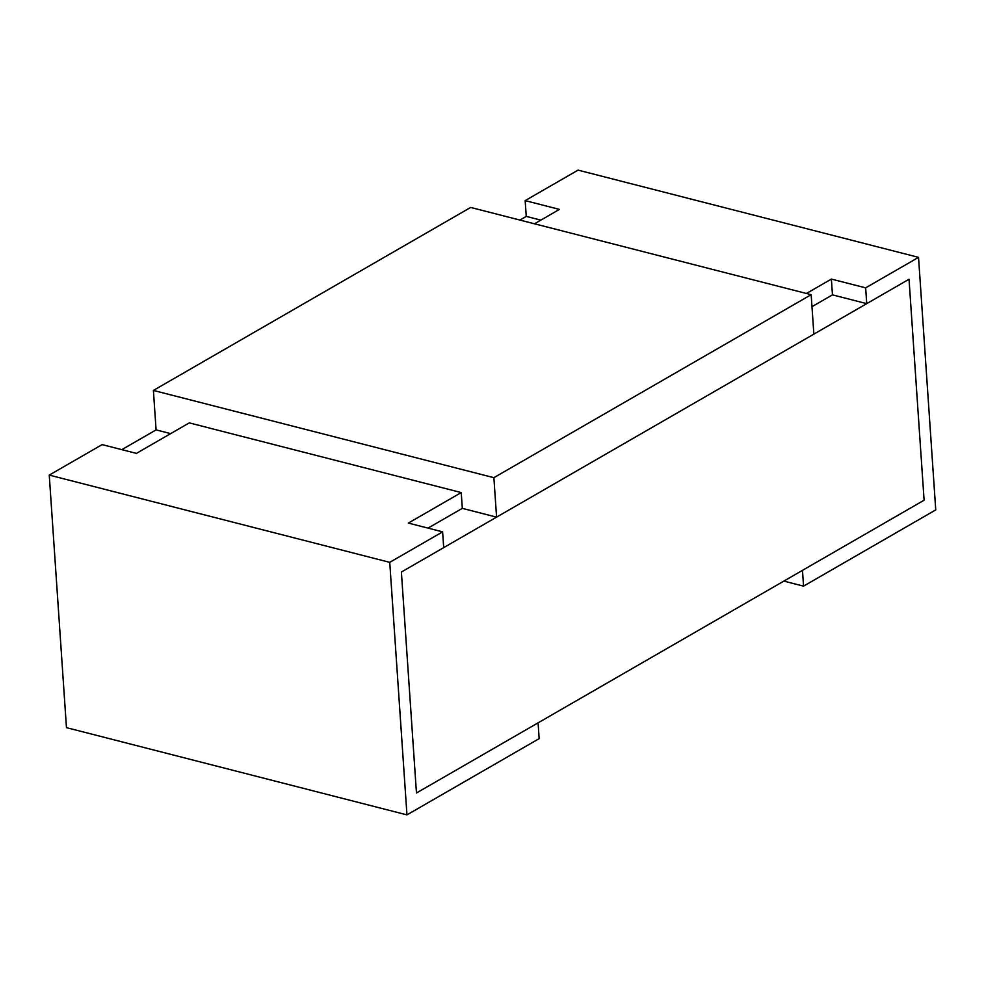 <?xml version="1.0" encoding="UTF-8"?>
<svg xmlns="http://www.w3.org/2000/svg" width="985" height="985" viewBox="0 0 985 985"><rect width="100%" height="100%" fill="white"/><g stroke="black" fill="none" stroke-linecap="round" stroke-linejoin="round"><path stroke-width="1.48" d="M909.032 279.248L924.102 500.208L909.032 279.248L401.387 572.026L416.458 792.999L401.387 572.026L909.032 279.248L866.726 303.639L832.46 294.86L811.972 306.68L832.46 294.86L866.726 303.639L909.032 279.248L924.102 500.208L416.458 792.999L924.102 500.208L802.479 570.352L803.551 586.137L935.75 509.898L918.537 257.356L578.047 170.122L525.165 200.62L559.431 209.399L534.473 223.792L559.431 209.399L525.165 200.62L578.047 170.122L918.537 257.356L865.655 287.854L918.537 257.356L935.75 509.898L803.551 586.137L802.479 570.352L924.102 500.208L909.032 279.248M121.82 449.652L156.086 429.891L121.82 449.652M519.908 220.061L526.249 216.404L519.908 220.061M806.432 293.468L831.389 279.075L865.655 287.854L866.726 303.639L865.655 287.854L831.389 279.075L832.46 294.86L831.389 279.075L806.432 293.468M540.814 220.135L526.249 216.404L525.165 200.62L526.249 216.404L540.814 220.135M783.863 581.101L803.551 586.137L783.863 581.101M401.387 572.026L416.458 792.999L538.081 722.855L539.152 738.639L406.953 814.878L66.463 727.644L406.953 814.878L389.74 562.349L49.25 475.102L66.463 727.644L49.25 475.102L102.132 444.604L49.25 475.102L389.74 562.349L406.953 814.878L539.152 738.639L538.081 722.855L416.458 792.999L401.387 572.026L443.693 547.635L442.622 531.851L389.74 562.349L442.622 531.851L408.356 523.072L461.226 492.574L189.28 422.885L136.398 453.383L102.132 444.604L136.398 453.383L189.28 422.885L461.226 492.574L462.31 508.358L428.044 528.108L462.31 508.358L461.226 492.574L408.356 523.072L442.622 531.851L443.693 547.635L401.387 572.026M470.67 207.441L811.16 294.687L813.856 334.137L811.16 294.687L493.879 477.676L153.401 390.429L470.67 207.441L153.401 390.429L156.086 429.891L153.401 390.429L493.879 477.676L496.575 517.137L493.879 477.676L811.16 294.687L470.67 207.441M156.086 429.891L170.664 433.622L156.086 429.891M462.31 508.358L496.575 517.137L813.856 334.137L496.575 517.137L462.31 508.358"/></g></svg>

